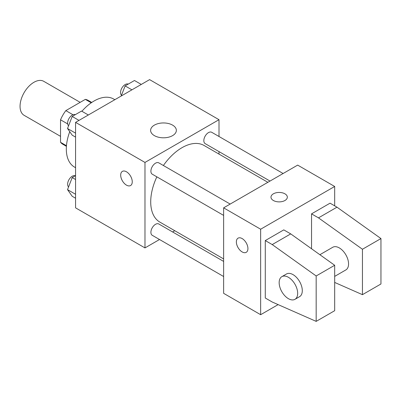 <?xml version="1.0" encoding="UTF-8"?>
<svg xmlns="http://www.w3.org/2000/svg" width="401" height="401" viewBox="0 0 401 401"><rect width="100%" height="100%" fill="white"/><g stroke="black" fill="none" stroke-linecap="round" stroke-linejoin="round"><path stroke-width="0.6" d="M80.165 102.35L43.744 81.323A19.629 11.333 120 0 0 28.616 86.581A19.629 11.333 120 0 0 20.05 106.335A19.629 11.333 120 0 0 24.115 115.323L60.536 136.35M72.972 114.741L65.834 110.621L85.313 99.378A25.338 14.626 120 0 1 88.24 100.42L91.754 102.45M66.466 145.713L60.536 142.29A25.338 14.626 120 0 0 62.907 144.305L66.416 146.335M60.536 142.29L60.536 119.799A25.338 14.626 120 0 1 65.834 110.621M67.674 123.919L60.536 119.799M91.243 102.801L85.313 99.378M69.744 131.673A39.263 22.667 120 0 0 66.32 149.077A39.263 22.667 120 0 0 74.451 167.052L75.573 167.698M114.831 99.699L113.709 99.047A39.263 22.667 120 0 0 81.904 111.272M159.533 239.512L144.977 247.918L75.573 207.848L75.573 122.365L149.603 79.624L219.006 119.693L219.006 136.5M174.776 230.715L172.62 231.958M156.846 176.841A44.235 25.539 120 0 0 150.716 201.863A44.235 25.539 120 0 0 159.874 222.114L223.633 258.921M267.868 182.31L204.109 145.498A44.235 25.539 120 0 0 163.392 165.508M219.006 151.608L219.006 154.099M144.977 247.918L144.977 162.435L219.006 119.693M283.111 173.508L211.728 132.295A6.541 3.779 120 0 0 206.685 134.049A6.541 3.779 120 0 0 203.833 140.636A6.541 3.779 120 0 0 205.187 143.633L270.023 181.062M223.633 261.412L158.796 223.979A6.541 3.779 120 0 0 153.753 225.733A6.541 3.779 120 0 0 150.901 232.314A6.541 3.779 120 0 0 152.255 235.312L223.633 276.525M223.633 215.402L152.255 174.189A6.541 3.779 -60 0 1 152.255 166.636A6.541 3.779 -60 0 1 158.796 162.856L230.179 204.069M144.977 162.435L75.573 122.365M154.385 135.628A12.867 7.429 180 0 1 150.616 130.375A12.867 7.429 180 0 1 163.483 122.947A12.867 7.429 180 0 1 176.35 130.375A12.867 7.429 180 0 1 168.41 137.242A12.867 7.429 180 0 1 154.385 135.628M132.255 181.798A8.18 4.722 60 0 1 130.561 185.543A8.18 4.722 60 0 1 122.38 180.821A8.18 4.722 60 0 1 122.38 171.377A8.18 4.722 60 0 1 128.681 173.568A8.18 4.722 60 0 1 132.255 181.798M130.561 185.543A8.18 4.722 60 0 1 122.385 180.821A8.18 4.722 60 0 1 122.38 171.377M278.124 304.615L260.65 314.7L223.633 293.332L223.633 207.843L297.667 165.107L334.68 186.475L334.68 205.843M284.941 200.5A8.18 4.722 180 0 1 276.028 201.523A8.18 4.722 180 0 1 270.981 197.162A8.18 4.722 180 0 1 279.156 192.44A8.18 4.722 180 0 1 287.337 197.162A8.18 4.722 180 0 1 284.941 200.5M260.65 314.7L260.65 229.217L223.633 207.843M260.65 229.217L334.68 186.475M287.337 197.162A8.18 4.722 0 0 0 279.156 192.44A8.18 4.722 0 0 0 270.981 197.162M238.054 238.159A8.18 4.722 -120 0 0 236.806 244.715A8.18 4.722 -120 0 0 242.144 251.923A8.18 4.722 60 0 1 236.801 244.715A8.18 4.722 60 0 1 238.054 238.159A8.18 4.722 60 0 1 246.234 242.886A8.18 4.722 60 0 1 246.234 252.329A8.18 4.722 60 0 1 242.144 251.923A8.18 4.722 -120 0 0 246.234 252.329M265.277 298.003L265.277 240.57L272.219 244.575L316.173 275.963L316.173 321.376L272.219 302.013L265.277 298.003M316.173 321.376L334.68 310.695L334.68 265.282L290.725 233.893L283.783 229.883L265.277 240.57M311.547 248.76L311.547 213.858L330.053 203.172L336.995 207.177L380.95 238.565L380.95 283.978L362.444 294.665L362.444 249.252L318.484 217.863L311.547 213.858M334.68 276.384L345.852 269.933A13.088 7.554 -120 0 0 345.852 254.825A13.088 7.554 -120 0 0 332.765 247.267L319.878 254.71M334.68 282.434L362.444 294.665M281.868 276.655L286.494 273.983A13.088 7.554 60 0 1 299.582 281.537A13.088 7.554 60 0 1 299.582 296.65L294.956 299.321A13.088 7.554 60 0 1 288.409 298.67A13.088 7.554 60 0 1 279.863 287.141A13.088 7.554 60 0 1 281.868 276.655A13.088 7.554 60 0 1 294.956 284.209A13.088 7.554 60 0 1 294.956 299.321M380.95 238.565L362.444 249.252M334.68 265.282L316.173 275.963M336.995 207.177L318.484 217.863M290.725 233.893L272.219 244.575M75.573 137.112L72.195 135.162L67.518 128.51L72.195 116.46L81.543 111.062L88.345 114.992M75.573 133.157L67.518 128.51M78.997 120.385L72.195 116.46M75.303 114.666A6.541 3.779 120 0 0 70.34 116.671A6.541 3.779 120 0 0 67.614 123.112A6.541 3.779 120 0 0 68.566 125.809M121.197 96.019L125.127 85.899L134.475 80.501L141.277 84.431M131.929 89.829L125.127 85.899M128.235 84.105A6.541 3.779 120 0 0 123.272 86.11A6.541 3.779 120 0 0 120.546 92.551A6.541 3.779 120 0 0 121.498 95.248M75.573 198.234L72.195 196.279L67.518 189.628L72.195 177.583L75.573 175.628M75.573 194.279L67.518 189.628M75.573 179.533L72.195 177.583M75.303 175.788A6.541 3.779 120 0 0 70.34 177.788A6.541 3.779 120 0 0 67.614 184.234A6.541 3.779 120 0 0 68.566 186.931"/></g></svg>
